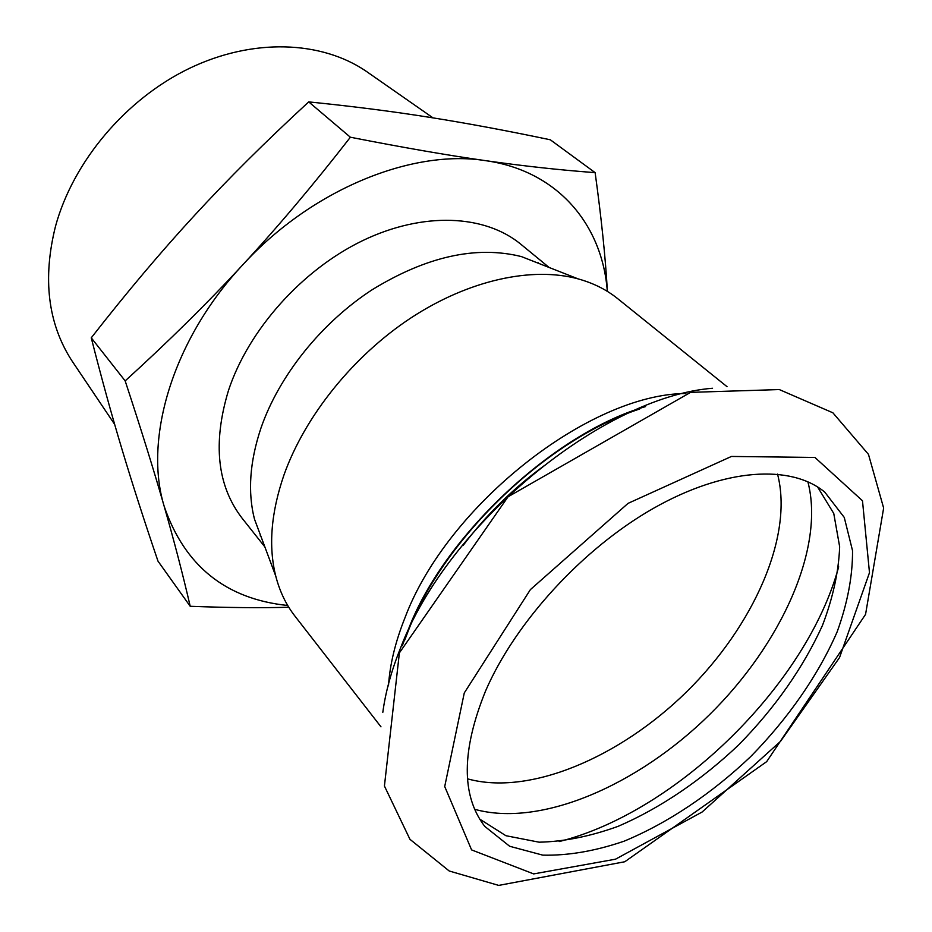 <?xml version="1.0" encoding="UTF-8"?>
<svg xmlns="http://www.w3.org/2000/svg" width="932" height="932" viewBox="0 0 932 932"><rect width="100%" height="100%" fill="white"/><g stroke="black" fill="none" stroke-linecap="round" stroke-linejoin="round"><path stroke-width="1.4" d="M242.565 265.049C277.643 227.175 313.571 184.571 350.374 137.225C402.892 147.524 447.931 155.329 485.479 160.642C411.827 148.84 311.206 189.72 242.565 265.049C172.828 339.504 143.446 438.739 164.172 506.286C154.304 471.767 141.303 429.967 125.168 380.897C168.389 341.613 207.521 302.993 242.565 265.049M607.314 291.355C602.468 225.16 558.186 170.836 485.479 160.642C523.4 166.047 559.946 170.043 595.129 172.641C601.431 218.379 605.52 257.954 607.384 291.39M288.78 607.256C260.284 608.025 227.431 607.699 190.21 606.289C182.858 574.496 174.179 541.166 164.172 506.286C184.676 565.957 225.859 599.031 287.72 605.497M595.129 172.641L550.311 139.788C507.451 130.783 467.421 123.327 430.235 117.432C393.304 111.514 352.797 106.341 308.713 101.891C265.981 141.245 227.967 179.037 194.66 215.257C161.259 251.442 126.799 292.298 91.254 337.827C101.6 378.45 111.91 415.835 122.197 449.97C132.519 484.349 144.448 521.407 157.986 561.134L190.21 606.289M125.168 380.897L91.254 337.827M350.374 137.225L308.713 101.891M264.851 546.898L242.157 518.285C217.121 485.77 212.554 443.166 228.48 390.473C248.471 329.905 301.968 269.896 362.653 240.631C423.419 211.366 485.024 214.651 520.895 244.289L549.111 267.472M538.079 262.638L538.568 263.337M260.89 536.284L260.203 535.784M262.579 540.816L254.459 519.066C247.586 492.014 249.741 461.736 260.913 428.207C278.959 375.829 321.214 322.903 372.206 289.712C426.588 256.393 476.334 245.361 521.454 256.603L543.065 265.096M73.779 363.562L71.671 360.428C47.847 323.241 42.464 278.493 55.524 226.208C73.162 161.539 125.773 99.095 189.278 68.42C252.875 37.804 321.237 40.717 365.985 71.123L369.084 73.278M380.978 726.832L294.896 616.052C286.089 604.74 279.705 591.424 275.755 576.092C268.288 546.373 271.026 512.682 283.957 475.017C304.846 416.173 353.263 355.861 411.094 317.812C469.017 279.903 532.195 266.389 578.12 278.878C593.369 283.095 606.581 289.701 617.741 298.706L727.03 386.675M817.585 486.958L833.756 513.45L839.662 546.758C838.695 571.607 832.963 597.843 822.455 625.454C803.128 667.813 775.249 707.586 738.808 744.761C701.738 779.991 660.042 808.312 618.091 826.346C590.294 836.377 563.965 841.666 539.104 842.19L505.913 835.713L479.689 819.1M485.584 690.927C515.361 622.052 582.978 548.272 653.856 508.103C724.828 467.911 791.093 464.194 824.785 492.143L844.252 517.411L852.535 550.661C852.687 575.964 847.572 602.992 837.192 631.721C818.331 675.176 788.157 718.467 750.563 756.714C711.675 793.645 667.871 823.072 624.102 841.188C595.198 851.079 568.089 855.727 542.785 855.145L509.676 846.279L484.757 826.381C461.165 795.695 461.445 750.54 485.584 690.927M382.819 712.316C385.522 692.092 391.393 670.76 400.422 648.322C447.232 524.332 602.608 396.834 712.537 388.26M464.276 692.942L530.401 589.595L628.063 503.362L731.445 456.447L814.929 457.449L862.484 500.775L869.486 572.679L839.534 657.584L780.492 741.371L702.111 812.028L615.516 859.188L533.675 873.913L471.592 849.902L444.715 786.538L464.276 692.942M404.803 639.9L408.496 630.288C444.459 537.484 547.364 439.158 639.69 408.997M388.493 685.824C389.844 664.598 395.331 641.927 404.966 617.788C447.08 505.4 589.245 393.91 685.894 393.49M463.32 545.173C486.376 514.848 513.264 488.415 543.973 465.883M777.533 474.085C793.738 536.284 753.499 626.059 686.686 691.73C619.873 757.401 529.423 796.103 467.515 778.837M807.869 481.751C825.111 547.934 781.214 644.21 709.38 714.821C637.546 785.431 540.537 827.674 474.656 809.291M838.683 566.807C807.147 684.03 676.923 812.04 559.165 841.573M71.671 360.428L114.671 424.386M365.985 71.123L432.996 117.863M399.385 652.889L508.045 496.791L690.589 392.36L779.303 389.564L832.882 412.794L868.473 454.373L883.641 508.045L865.56 614.374L766.675 761.642L624.778 861.751L498.702 885.4L449.201 870.989L409.952 839.313L384.427 786.026L399.385 652.889M645.55 406.597C555.204 432.588 445.414 534.397 409.148 627.457L402.298 645.725M254.459 519.066L275.755 576.092M521.454 256.603L578.12 278.878"/></g></svg>
